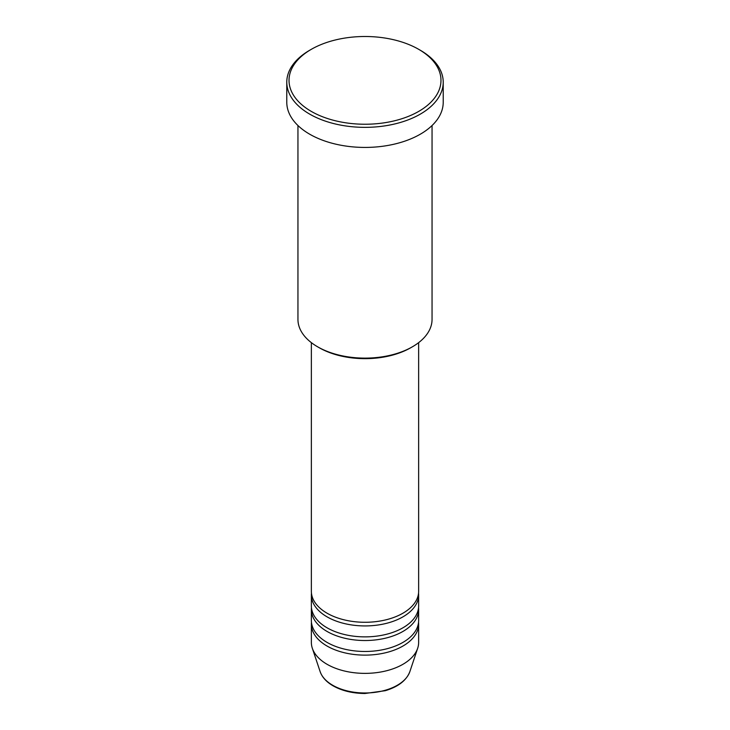 <?xml version="1.0" encoding="UTF-8"?>
<svg xmlns="http://www.w3.org/2000/svg" width="730" height="730" viewBox="0 0 730 730"><rect width="100%" height="100%" fill="white"/><g stroke="black" fill="none" stroke-linecap="round" stroke-linejoin="round"><path stroke-width="1.09" d="M311.363 342.644L311.363 591.309A53.637 30.97 0 0 0 327.077 613.209A53.637 30.97 0 0 0 385.522 619.925A53.637 30.97 0 0 0 418.637 591.309L418.637 342.644M311.454 593.134A53.637 30.97 0 0 0 311.363 594.959A53.637 30.97 0 0 0 327.077 616.859A53.637 30.97 0 0 0 385.522 623.575A53.637 30.97 0 0 0 418.637 594.959A53.637 30.97 0 0 0 418.546 593.134M311.363 594.959L311.363 605.909A53.637 30.97 0 0 0 327.077 627.809A53.637 30.97 0 0 0 385.522 634.516A53.637 30.97 0 0 0 418.637 605.909L418.637 594.959M311.454 607.734A53.637 30.97 0 0 0 311.363 609.559A53.637 30.97 0 0 0 327.077 631.459A53.637 30.97 0 0 0 385.522 638.166A53.637 30.97 0 0 0 418.637 609.559A53.637 30.97 0 0 0 418.546 607.734M311.363 609.559L311.363 620.509A53.637 30.97 0 0 0 327.077 642.409A53.637 30.97 0 0 0 385.522 649.116A53.637 30.97 0 0 0 418.637 620.509L418.637 609.559M311.454 622.334A53.637 30.97 0 0 0 311.363 624.159A53.637 30.97 0 0 0 327.077 646.059A53.637 30.97 0 0 0 385.522 652.766A53.637 30.97 0 0 0 418.637 624.159A53.637 30.97 0 0 0 418.546 622.334M412.413 346.786L410.826 347.699A64.815 37.422 180 0 1 319.174 347.699L317.587 346.786A67.05 38.708 0 0 0 412.413 346.786A67.05 38.708 0 0 0 432.05 319.421L432.05 125.533M311.272 111.389A75.984 43.873 0 0 0 418.728 111.389A75.984 43.873 0 0 0 418.728 49.348L420.307 50.261A78.219 45.16 180 0 1 420.316 50.261A78.219 45.16 180 0 1 443.22 82.198A78.219 45.16 180 0 1 394.93 123.918A78.219 45.16 180 0 1 309.693 114.126A78.219 45.16 180 0 1 286.78 82.198A78.219 45.16 180 0 1 309.684 50.261L311.272 49.348A75.984 43.873 0 0 0 311.272 111.389M286.78 82.198L286.78 102.264A78.219 45.16 0 0 0 309.693 134.201A78.219 45.16 0 0 0 394.93 143.993A78.219 45.16 0 0 0 443.22 102.264L443.22 82.198M311.363 624.159L311.363 642.409A53.637 30.97 0 0 0 312.33 648.277A53.637 30.97 0 0 0 327.077 664.3A53.637 30.97 0 0 0 380.713 672.011A53.637 30.97 0 0 0 417.67 648.277A53.637 30.97 0 0 0 418.637 642.409L418.637 624.159M420.316 50.261L418.728 49.348A75.984 43.873 0 0 0 311.272 49.348M297.95 125.533L297.95 319.421A67.05 38.708 0 0 0 317.587 346.786L319.174 347.699M332.688 685.26A45.698 26.38 0 0 0 378.386 691.83A45.698 26.38 0 0 0 409.868 671.6C406.5 680.387 398.325 686.748 385.33 690.689L364.918 693.5C352.636 693.39 342.032 690.845 333.099 685.835C326.438 681.984 322.122 677.239 320.132 671.6A45.698 26.38 0 0 0 332.688 685.26M409.868 671.6L417.67 648.277M320.132 671.6L312.33 648.277"/></g></svg>
